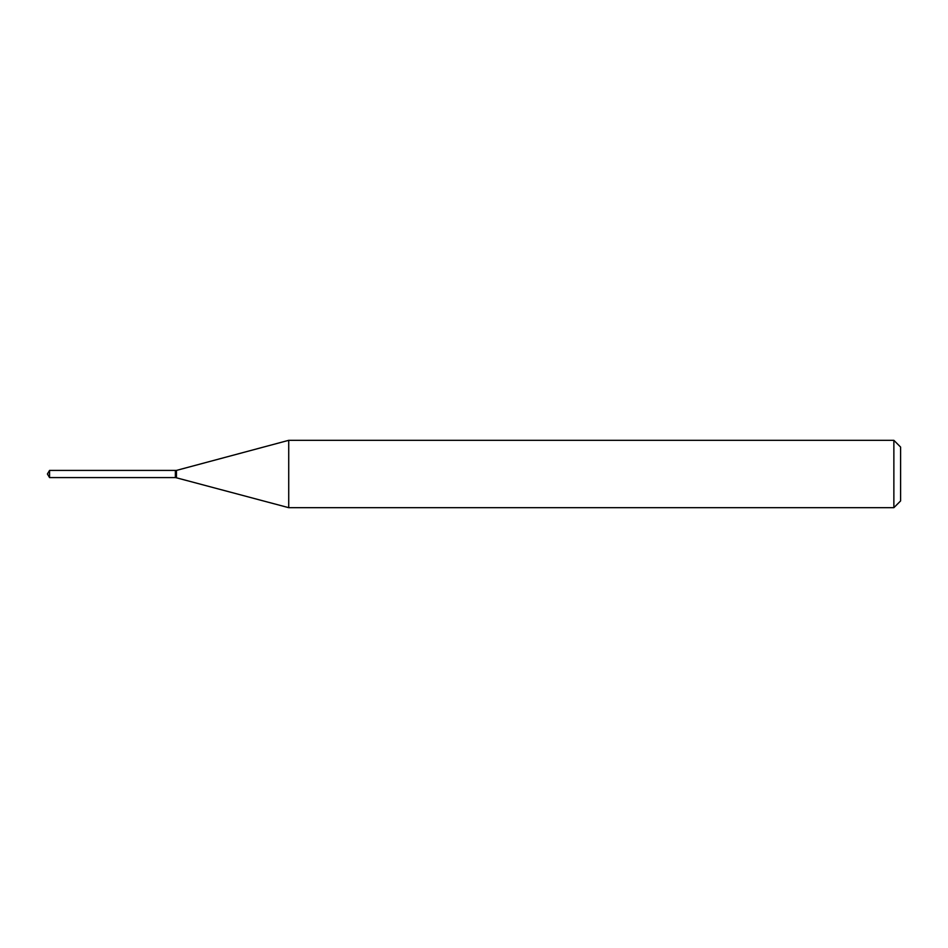 <?xml version="1.0" encoding="UTF-8"?>
<svg xmlns="http://www.w3.org/2000/svg" width="948" height="948" viewBox="0 0 948 948"><rect width="100%" height="100%" fill="white"/><g stroke="black" fill="none" stroke-linecap="round" stroke-linejoin="round"><path stroke-width="1.42" d="M49.557 470.409L49.557 477.591L175.368 477.591L175.368 470.409L49.557 470.409L47.4 474L49.557 477.591M175.368 470.694L175.653 477.591L288.725 507.678L893.869 507.678L893.869 440.322L288.725 440.322L288.725 507.678M893.869 440.322L900.6 447.065L900.6 500.935L893.869 507.678M175.653 470.409L176.458 470.409L176.458 477.591M176.458 470.409L288.725 440.322"/></g></svg>
